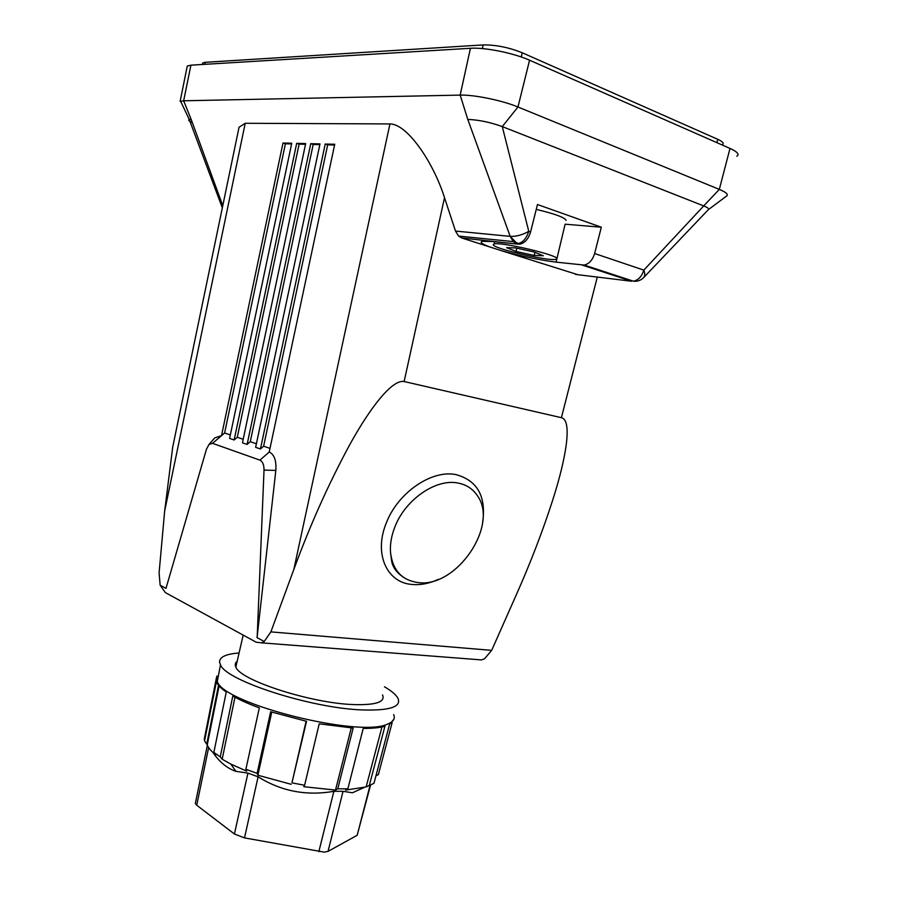 <?xml version="1.0" encoding="UTF-8"?>
<svg xmlns="http://www.w3.org/2000/svg" width="897" height="897" viewBox="0 0 897 897"><rect width="100%" height="100%" fill="white"/><g stroke="black" fill="none" stroke-linecap="round" stroke-linejoin="round"><path stroke-width="1.35" d="M722.377 144.697C724.294 143.397 722.747 141.603 717.735 139.304L522.245 52.766C508.745 47.395 495.738 44.783 483.203 44.917L205.278 62.308L202.744 62.902L202.498 64.046M186.935 67.712L187.282 66.008L190.926 65.167L470.432 48.292C484.75 47.216 513.645 53.024 529.566 60.211L730.001 148.431C737.401 151.806 739.677 154.419 736.829 156.269M187.282 66.008L180.129 101.395L183.65 100.789L190.926 65.167M475.993 659.474L481.521 659.912L484.537 658.79L491.679 650.359L515.932 595.642C530.531 562.834 542.853 530.766 552.911 499.45C565.906 458.816 572.735 420.334 561.41 417.688L404.132 381.539L444.508 197.676L455.497 231.067L510.18 236.36C516.257 236.629 522.458 234.947 528.77 231.325C526.472 238.378 523.007 242.425 518.399 243.479L516.672 243.109L510.18 236.36L467.786 119.413L460.172 95.104L183.65 100.789L191.139 119.323L189.278 119.503L180.6 101.193M470.432 48.292L460.172 95.104C474.053 94.634 502.275 100.43 517.961 107.001L719.316 189.39C725.953 192.182 728.454 194.335 726.828 195.849L726.66 195.983M370.562 785.032L357.174 835.286L328.044 851.376L324.333 852.139L244.511 837.899L234.42 834.008L196.723 805.214L195.311 803.521L195.568 802.254M192.328 122.564C188.919 121.017 187.899 119.996 189.256 119.503L222.333 207.857M444.508 197.676C433.621 162.906 407.485 123.864 389.948 123.932L245.217 123.281L239.05 127.239L236.875 137.768M222.781 205.705L191.139 119.323M467.786 119.413C478.74 119.862 490.233 122.25 502.275 126.589L528.77 231.325L530.598 231.942L537.471 204.527L601.326 227.21L594.621 253.526C592.637 259.995 589.183 263.841 584.25 265.075L556.084 262.137C539.041 259.951 520.72 256.105 501.109 250.577L461.764 237.974L518.309 244.175L492.431 241.517L482.306 241.338C479.379 242.179 482.07 244.107 490.39 247.146M635.121 281.288L633.461 281.198C637.262 281.58 640.548 280.492 643.306 277.935L643.328 277.924C645.066 276.242 645.235 273.641 643.822 270.12L703.719 205.918L502.275 126.589L517.961 107.001L529.566 60.211M730.001 148.431L719.316 189.39L703.719 205.918C707.733 207.532 709.292 208.777 708.406 209.629L726.828 195.849M318.839 851.657L333.875 791.311C306.539 796.11 281.288 791.277 258.101 776.813L247.942 773.113L235.922 771.342C227.176 768.404 219.496 762.08 212.892 752.359M358.968 789.842L352.443 792.769L343.046 791.322L328.044 851.376M333.875 791.311L343.046 791.322M577.859 274.706L501.109 250.577M455.497 231.067L458.602 236.09L461.764 237.974M325.207 144.036L327.674 144.843L263.617 446.201L260.444 448.982L325.207 144.036L334.738 144.271L269.223 451.998C274.291 454.487 276.5 460.621 275.828 470.42L257.226 636.164L264.021 470.073C264.032 464.792 262.675 461.495 259.939 460.15L212.544 443.342L209.035 444.419L206.478 449.15L165.99 588.365L160.148 585.203L159.094 572.914L164.656 511.077L172.717 447.042L183.47 395.196M491.679 650.359L270.872 631.88L264.211 641.512L256.979 637.599L257.383 635.749M270.872 631.88L293.812 569.539C310.082 525.16 328.739 483.528 349.763 444.654C370.08 407.799 392.213 379.128 404.132 381.539M213.587 439.238L214.787 437.871L221.525 435.639L282.992 143.015L291.749 143.228L229.61 438.409L234.151 439.967L296.683 143.341L305.675 143.565L242.448 442.815L247.112 444.419L310.743 143.688L319.994 143.912L255.634 447.345L260.444 448.982M392.157 722.567L378.377 774.571L375.944 775.86M374.711 780.513L375.26 778.439M216.401 677.941L204.292 739.106L204.55 740.9L216.435 681.574L216.951 682.83C218.363 685.633 221.469 688.694 226.268 692.013L213.845 752.415L220.258 756.844L232.794 696.038C239.914 700.03 248.749 703.977 259.334 707.868L245.879 769.267L257.103 773.349L270.647 711.747L306.527 721.311L291.94 782.857L304.599 785.267L319.209 723.823L353.16 728.061L337.765 788.811L347.868 788.833L363.218 728.42C372.423 728.465 379.666 727.736 384.925 726.245L369.284 785.525L373.982 783.283L389.511 724.462L393.873 719.237M369.284 785.525L366.144 786.916L381.965 726.962M347.868 788.833L345.614 790.1L366.144 786.916M337.765 788.811L335.512 790.078L351.265 727.938M304.599 785.267L303.803 786.714L335.512 790.078M291.94 782.857L306.124 721.233M257.103 773.349L257.888 775.221L291.177 784.303M245.879 769.267L246.686 771.14L230.854 764.098L222.176 759.232L220.258 756.844M213.845 752.415L215.762 754.792C211.322 751.294 208.485 748.02 207.241 744.97L219.103 685.925M204.55 740.9L207.241 744.97M160.148 585.203L165.317 592.569L256.194 642.218L261.61 642.846L264.211 641.512M257.226 636.164L256.979 637.599M282.992 143.015L285.403 143.778L224.62 432.982L212.544 443.342M291.603 143.935L285.403 143.778M234.151 439.967L237.279 437.276L243.188 439.272M310.743 143.688L313.188 144.473L250.263 441.672L247.112 444.419M250.263 441.672L256.396 443.757M263.617 446.201L269.997 448.365M224.62 432.982L230.338 434.922M296.683 143.341L299.116 144.125L237.279 437.276M305.518 144.282L299.116 144.125M319.837 144.641L313.188 144.473M334.581 145.011L327.674 144.843M517.939 243.558L516.481 243.569L513.286 241.607L520.226 244.085L518.309 244.175M530.598 231.942C528.58 238.68 525.115 242.728 520.226 244.085M565.121 224.205L556.084 262.137M601.326 227.21L565.188 224.205M271.769 712.117L257.888 775.221M234.958 697.227L222.176 759.232M218.532 685.241L206.815 743.714M216.435 681.574L217.175 681.72M239.073 652.994C226.044 653.947 219.541 656.974 219.563 662.064L220.483 664.856C226.01 680.767 311.898 708.484 363.094 709.964C389.646 710.693 401.295 706.892 398.055 698.561L397.752 697.967C395.779 694.525 391.35 690.802 384.454 686.788M457.997 483.046C436.088 478.381 405.309 499.483 394.893 526.92C391.395 535.789 389.937 544.3 390.52 552.44C392.628 569.965 401.576 579.978 417.352 582.456C455.676 589.015 499.629 525.429 477.215 495.436C472.697 488.764 466.283 484.627 457.997 483.046M382.537 694.906C385.587 702.026 375.865 705.255 353.373 704.571C310.698 703.203 239.813 680.173 235.855 667.054C234.722 664.722 235.171 662.771 237.2 661.201M536.249 209.382C554.839 213.856 564.774 217.489 566.052 220.292L566.029 220.404M556.835 258.74L555.916 259.311C548.74 261.498 493.002 248.525 493.215 244.713L494.079 243.984C500.773 241.596 559.201 255.342 556.835 258.74M534.197 255.443L516.033 251.44L506.603 247.662L515.483 247.886L534.063 251.979L543.335 255.757L534.197 255.443L534.937 252.337M516.033 251.44L516.807 248.177M205.278 62.308L204.83 64.326M482.339 48.595L483.203 44.917M522.245 52.766L521.258 56.982M716.905 142.668L717.735 139.304M247.942 773.113L234.42 834.008M196.723 805.214L208.653 747.571M357.174 835.286L370.113 785.223M258.101 776.813L244.511 837.899M561.41 417.688L597.29 277.072M582.31 265.12L631.51 281.232L575.549 274.426M164.656 511.077L245.217 123.281M293.812 569.539L389.948 123.932M510.18 236.36L513.286 241.607L458.602 236.09M594.621 253.526L643.822 270.12C641.871 276.366 638.406 280.066 633.461 281.198L584.25 265.075M482.541 523.052C486.477 496.77 477.675 480.635 456.125 474.648C431.906 469.366 397.775 492.632 386.282 523.041C373.724 553.303 386.506 582.276 411.364 584.396C419.975 585.326 428.912 583.667 438.185 579.428M259.939 460.15L269.223 451.998M264.021 470.073L275.828 470.42M216.906 676.013L216.401 678.603L217.287 681.507C223.532 703.921 360.415 738.231 387.796 723.991C393.435 721.726 395.386 718.598 393.66 714.584M202.744 62.902L202.397 64.472M195.311 803.521L207.364 745.272M708.305 209.696L643.766 277.465M172.717 447.042L239.05 127.239M352.443 792.769L363.846 787.656M235.922 771.342L230.854 764.098M481.521 659.912L261.61 642.846M209.035 444.419L214.787 437.871M216.951 682.83L217.242 681.406M390.52 552.44L391.529 560.266C392.404 567.42 397.18 573.598 405.859 578.8M217.287 681.507L220.483 664.856M243.177 635.098L235.855 667.054M494.617 241.742L494.079 243.984"/></g></svg>
